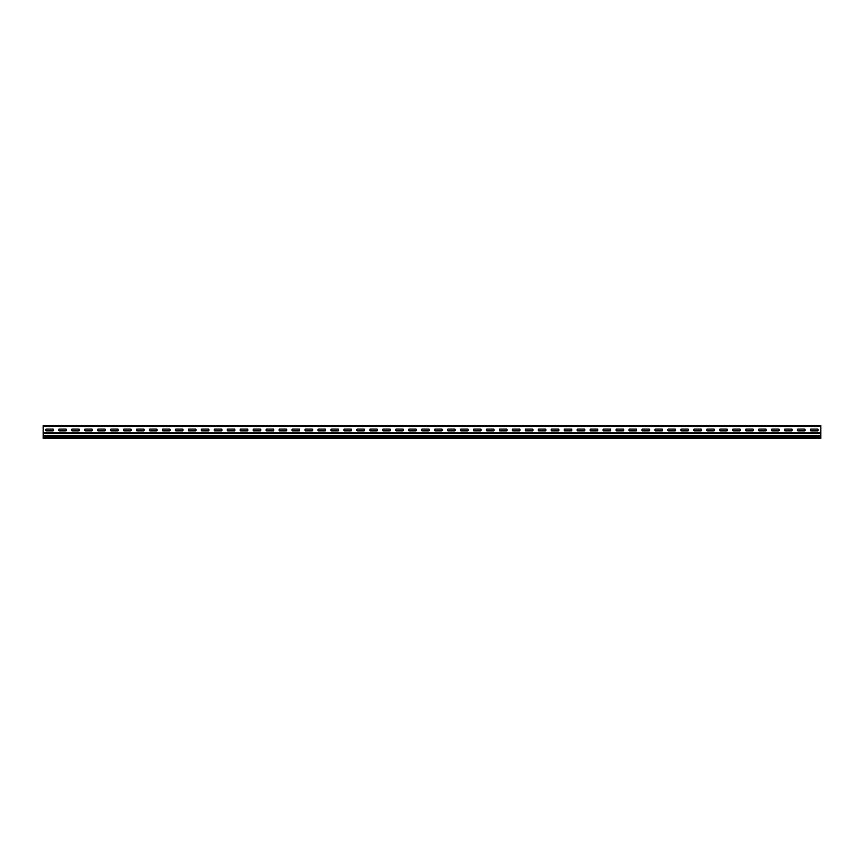 <?xml version="1.0" encoding="UTF-8"?>
<svg xmlns="http://www.w3.org/2000/svg" width="864" height="864" viewBox="0 0 864 864"><rect width="100%" height="100%" fill="white"/><g stroke="black" fill="none" stroke-linecap="round" stroke-linejoin="round"><path stroke-width="1.3" d="M473.818 429.073A1.285 1.285 0 0 0 473.818 430.866L480.784 430.866A1.285 1.285 0 0 0 480.784 429.073L473.818 429.073M460.858 429.073A1.285 1.285 0 0 0 460.858 430.866L467.824 430.866A1.285 1.285 0 0 0 467.824 429.073L460.858 429.073M447.898 429.073L454.864 429.073A1.285 1.285 0 0 1 454.864 430.866L447.898 430.866A1.285 1.285 0 0 1 447.898 429.073M434.938 429.073A1.285 1.285 0 0 0 434.938 430.866L441.904 430.866A1.285 1.285 0 0 0 441.904 429.073L434.938 429.073M421.978 429.073L428.944 429.073A1.285 1.285 0 0 1 428.944 430.866L421.978 430.866A1.285 1.285 0 0 1 421.978 429.073M409.018 429.073A1.285 1.285 0 0 0 409.018 430.866L415.984 430.866A1.285 1.285 0 0 0 415.984 429.073L409.018 429.073M396.058 429.073L403.024 429.073A1.285 1.285 0 0 1 403.024 430.866L396.058 430.866A1.285 1.285 0 0 1 396.058 429.073M383.098 429.073L390.064 429.073A1.285 1.285 0 0 1 390.064 430.866L383.098 430.866A1.285 1.285 0 0 1 383.098 429.073M370.138 429.073L377.104 429.073A1.285 1.285 0 0 1 377.104 430.866L370.138 430.866A1.285 1.285 0 0 1 370.138 429.073M357.178 429.073L364.144 429.073A1.285 1.285 0 0 1 364.144 430.866L357.178 430.866A1.285 1.285 0 0 1 357.178 429.073M344.218 429.073L351.184 429.073A1.285 1.285 0 0 1 351.184 430.866L344.218 430.866A1.285 1.285 0 0 1 344.218 429.073M331.258 429.073L338.224 429.073A1.285 1.285 0 0 1 338.224 430.866L331.258 430.866A1.285 1.285 0 0 1 331.258 429.073M318.298 429.073L325.264 429.073A1.285 1.285 0 0 1 325.264 430.866L318.298 430.866A1.285 1.285 0 0 1 318.298 429.073M305.338 429.073L312.304 429.073A1.285 1.285 0 0 1 312.304 430.866L305.338 430.866A1.285 1.285 0 0 1 305.338 429.073M292.378 429.073L299.344 429.073A1.285 1.285 0 0 1 299.344 430.866L292.378 430.866A1.285 1.285 0 0 1 292.378 429.073M253.498 429.073L260.464 429.073A1.285 1.285 0 0 1 260.464 430.866L253.498 430.866A1.285 1.285 0 0 1 253.498 429.073M240.538 429.073L247.504 429.073A1.285 1.285 0 0 1 247.504 430.866L240.538 430.866A1.285 1.285 0 0 1 240.538 429.073M266.458 429.073A1.285 1.285 0 0 0 266.458 430.866L273.424 430.866A1.285 1.285 0 0 0 273.424 429.073L266.458 429.073M279.418 429.073L286.384 429.073A1.285 1.285 0 0 1 286.384 430.866L279.418 430.866A1.285 1.285 0 0 1 279.418 429.073M499.738 429.073L506.704 429.073A1.285 1.285 0 0 1 506.704 430.866L499.738 430.866A1.285 1.285 0 0 1 499.738 429.073M486.778 429.073L493.744 429.073A1.285 1.285 0 0 1 493.744 430.866L486.778 430.866A1.285 1.285 0 0 1 486.778 429.073M616.378 429.073L623.344 429.073A1.285 1.285 0 0 1 623.344 430.866L616.378 430.866A1.285 1.285 0 0 1 616.378 429.073M603.418 429.073L610.384 429.073A1.285 1.285 0 0 1 610.384 430.866L603.418 430.866A1.285 1.285 0 0 1 603.418 429.073M590.458 429.073L597.424 429.073A1.285 1.285 0 0 1 597.424 430.866L590.458 430.866A1.285 1.285 0 0 1 590.458 429.073M577.498 429.073L584.464 429.073A1.285 1.285 0 0 1 584.464 430.866L577.498 430.866A1.285 1.285 0 0 1 577.498 429.073M564.538 429.073L571.504 429.073A1.285 1.285 0 0 1 571.504 430.866L564.538 430.866A1.285 1.285 0 0 1 564.538 429.073M525.658 429.073L532.624 429.073A1.285 1.285 0 0 1 532.624 430.866L525.658 430.866A1.285 1.285 0 0 1 525.658 429.073M512.698 429.073A1.285 1.285 0 0 0 512.698 430.866L519.664 430.866A1.285 1.285 0 0 0 519.664 429.073L512.698 429.073M538.618 429.073A1.285 1.285 0 0 0 538.618 430.866L545.584 430.866A1.285 1.285 0 0 0 545.584 429.073L538.618 429.073M551.578 429.073L558.544 429.073A1.285 1.285 0 0 1 558.544 430.866L551.578 430.866A1.285 1.285 0 0 1 551.578 429.073M810.778 429.073A1.285 1.285 0 0 0 810.778 430.866L817.744 430.866A1.285 1.285 0 0 0 817.744 429.073L810.778 429.073M733.018 429.073L739.984 429.073A1.285 1.285 0 0 1 739.984 430.866L733.018 430.866A1.285 1.285 0 0 1 733.018 429.073M720.058 429.073L727.024 429.073A1.285 1.285 0 0 1 727.024 430.866L720.058 430.866A1.285 1.285 0 0 1 720.058 429.073M707.098 429.073L714.064 429.073A1.285 1.285 0 0 1 714.064 430.866L707.098 430.866A1.285 1.285 0 0 1 707.098 429.073M694.138 429.073L701.104 429.073A1.285 1.285 0 0 1 701.104 430.866L694.138 430.866A1.285 1.285 0 0 1 694.138 429.073M745.978 429.073A1.285 1.285 0 0 0 745.978 430.866L752.944 430.866A1.285 1.285 0 0 0 752.944 429.073L745.978 429.073M681.178 429.073L688.144 429.073A1.285 1.285 0 0 1 688.144 430.866L681.178 430.866A1.285 1.285 0 0 1 681.178 429.073M655.258 429.073L662.224 429.073A1.285 1.285 0 0 1 662.224 430.866L655.258 430.866A1.285 1.285 0 0 1 655.258 429.073M642.298 429.073L649.264 429.073A1.285 1.285 0 0 1 649.264 430.866L642.298 430.866A1.285 1.285 0 0 1 642.298 429.073M629.338 430.866L636.304 430.866A1.285 1.285 0 0 0 636.304 429.073L629.338 429.073A1.285 1.285 0 0 0 629.338 430.866M668.218 429.073L675.184 429.073A1.285 1.285 0 0 1 675.184 430.866L668.218 430.866A1.285 1.285 0 0 1 668.218 429.073M758.938 429.073A1.285 1.285 0 0 0 758.938 430.866L765.904 430.866A1.285 1.285 0 0 0 765.904 429.073L758.938 429.073M771.898 429.073A1.285 1.285 0 0 0 771.898 430.866L778.864 430.866A1.285 1.285 0 0 0 778.864 429.073L771.898 429.073M784.858 429.073A1.285 1.285 0 0 0 784.858 430.866L791.824 430.866A1.285 1.285 0 0 0 791.824 429.073L784.858 429.073M797.818 429.073A1.285 1.285 0 0 0 797.818 430.866L804.784 430.866A1.285 1.285 0 0 0 804.784 429.073L797.818 429.073M214.618 429.073L221.584 429.073A1.285 1.285 0 0 1 221.584 430.866L214.618 430.866A1.285 1.285 0 0 1 214.618 429.073M201.658 429.073L208.624 429.073A1.285 1.285 0 0 1 208.624 430.866L201.658 430.866A1.285 1.285 0 0 1 201.658 429.073M227.578 429.073L234.544 429.073A1.285 1.285 0 0 1 234.544 430.866L227.578 430.866A1.285 1.285 0 0 1 227.578 429.073M162.778 429.073A1.285 1.285 0 0 0 162.778 430.866L169.744 430.866A1.285 1.285 0 0 0 169.744 429.073L162.778 429.073M175.738 429.073A1.285 1.285 0 0 0 175.738 430.866L182.704 430.866A1.285 1.285 0 0 0 182.704 429.073L175.738 429.073M188.698 429.073A1.285 1.285 0 0 0 188.698 430.866L195.664 430.866A1.285 1.285 0 0 0 195.664 429.073L188.698 429.073M136.858 429.073A1.285 1.285 0 0 0 136.858 430.866L143.824 430.866A1.285 1.285 0 0 0 143.824 429.073L136.858 429.073M149.818 429.073A1.285 1.285 0 0 0 149.818 430.866L156.784 430.866A1.285 1.285 0 0 0 156.784 429.073L149.818 429.073M110.938 429.073A1.285 1.285 0 0 0 110.938 430.866L117.904 430.866A1.285 1.285 0 0 0 117.904 429.073L110.938 429.073M123.898 429.073A1.285 1.285 0 0 0 123.898 430.866L130.864 430.866A1.285 1.285 0 0 0 130.864 429.073L123.898 429.073M97.978 429.073A1.285 1.285 0 0 0 97.978 430.866L104.944 430.866A1.285 1.285 0 0 0 104.944 429.073L97.978 429.073M85.018 429.073L91.984 429.073A1.285 1.285 0 0 1 91.984 430.866L85.018 430.866A1.285 1.285 0 0 1 85.018 429.073M72.058 429.073L79.024 429.073A1.285 1.285 0 0 1 79.024 430.866L72.058 430.866A1.285 1.285 0 0 1 72.058 429.073M59.098 429.073L66.064 429.073A1.285 1.285 0 0 1 66.064 430.866L59.098 430.866A1.285 1.285 0 0 1 59.098 429.073M46.138 429.073L53.104 429.073A1.285 1.285 0 0 1 53.104 430.866L46.138 430.866A1.285 1.285 0 0 1 46.138 429.073M798.152 425.563L804.568 425.563L798.152 425.563M331.592 425.563L338.008 425.563L331.592 425.563M318.632 425.563L325.048 425.563L318.632 425.563M305.672 425.563L312.088 425.563L305.672 425.563M292.712 425.563L299.128 425.563L292.712 425.563M279.752 425.563L286.168 425.563L279.752 425.563M266.792 425.563L273.208 425.563L266.792 425.563M474.152 425.563L480.568 425.563L474.152 425.563M461.192 425.563L467.608 425.563L461.192 425.563M448.232 425.563L454.648 425.563L448.232 425.563M435.272 425.563L441.688 425.563L435.272 425.563M422.312 425.563L428.728 425.563L422.312 425.563M409.352 425.563L415.768 425.563L409.352 425.563M396.392 425.563L402.808 425.563L396.392 425.563M383.432 425.563L389.848 425.563L383.432 425.563M370.472 425.563L376.888 425.563L370.472 425.563M357.512 425.563L363.928 425.563L357.512 425.563M616.712 425.563L623.128 425.563L616.712 425.563M603.752 425.563L610.168 425.563L603.752 425.563M590.792 425.563L597.208 425.563L590.792 425.563M577.832 425.563L584.248 425.563L577.832 425.563M564.872 425.563L571.288 425.563L564.872 425.563M551.912 425.563L558.328 425.563L551.912 425.563M538.952 425.563L545.368 425.563L538.952 425.563M707.432 425.563L713.848 425.563L707.432 425.563M694.472 425.563L700.888 425.563L694.472 425.563M681.512 425.563L687.928 425.563L681.512 425.563M668.552 425.563L674.968 425.563L668.552 425.563M655.592 425.563L662.008 425.563L655.592 425.563M642.632 425.563L649.048 425.563L642.632 425.563M785.192 425.563L791.608 425.563L785.192 425.563M772.232 425.563L778.648 425.563L772.232 425.563M791.672 425.563L798.088 425.563L791.672 425.563M759.272 425.563L765.688 425.563L759.272 425.563M746.312 425.563L752.728 425.563L746.312 425.563M720.392 425.563L726.808 425.563L720.392 425.563M629.672 425.563L636.088 425.563L629.672 425.563M733.352 425.563L739.768 425.563L733.352 425.563M525.992 425.563L532.408 425.563L525.992 425.563M513.032 425.563L519.448 425.563L513.032 425.563M487.112 425.563L493.528 425.563L487.112 425.563M344.552 425.563L350.968 425.563L344.552 425.563M500.072 425.563L506.488 425.563L500.072 425.563M253.832 425.563L260.248 425.563L253.832 425.563M376.952 425.563L383.368 425.563L376.952 425.563M363.992 425.563L370.408 425.563L363.992 425.563M351.032 425.563L357.448 425.563L351.032 425.563M338.072 425.563L344.488 425.563L338.072 425.563M325.112 425.563L331.528 425.563L325.112 425.563M312.152 425.563L318.568 425.563L312.152 425.563M299.192 425.563L305.608 425.563L299.192 425.563M286.232 425.563L292.648 425.563L286.232 425.563M273.272 425.563L279.688 425.563L273.272 425.563M260.312 425.563L266.728 425.563L260.312 425.563M506.552 425.563L512.968 425.563L506.552 425.563M493.592 425.563L500.008 425.563L493.592 425.563M480.632 425.563L487.048 425.563L480.632 425.563M467.672 425.563L474.088 425.563L467.672 425.563M454.712 425.563L461.128 425.563L454.712 425.563M441.752 425.563L448.168 425.563L441.752 425.563M428.792 425.563L435.208 425.563L428.792 425.563M415.832 425.563L422.248 425.563L415.832 425.563M402.872 425.563L409.288 425.563L402.872 425.563M389.912 425.563L396.328 425.563L389.912 425.563M636.152 425.563L642.568 425.563L636.152 425.563M597.272 425.563L603.688 425.563L597.272 425.563M584.312 425.563L590.728 425.563L584.312 425.563M571.352 425.563L577.768 425.563L571.352 425.563M558.392 425.563L564.808 425.563L558.392 425.563M545.432 425.563L551.848 425.563L545.432 425.563M623.192 425.563L629.608 425.563L623.192 425.563M610.232 425.563L616.648 425.563L610.232 425.563M532.472 425.563L538.888 425.563L532.472 425.563M519.512 425.563L525.928 425.563L519.512 425.563M765.752 425.563L772.168 425.563L765.752 425.563M752.792 425.563L759.208 425.563L752.792 425.563M739.832 425.563L746.248 425.563L739.832 425.563M726.872 425.563L733.288 425.563L726.872 425.563M713.912 425.563L720.328 425.563L713.912 425.563M700.952 425.563L707.368 425.563L700.952 425.563M687.992 425.563L694.408 425.563L687.992 425.563M675.032 425.563L681.448 425.563L675.032 425.563M662.072 425.563L668.488 425.563L662.072 425.563M649.112 425.563L655.528 425.563L649.112 425.563M328.32 425.563C332.165 425.563 324.475 425.563 328.32 425.563M302.4 425.563C306.245 425.563 298.555 425.563 302.4 425.563M380.16 425.563C384.005 425.563 376.315 425.563 380.16 425.563M354.24 425.563C358.085 425.563 350.395 425.563 354.24 425.563M665.28 425.563C669.125 425.563 661.435 425.563 665.28 425.563M613.44 425.563C617.285 425.563 609.595 425.563 613.44 425.563M561.6 425.563C565.445 425.563 557.755 425.563 561.6 425.563M457.92 425.563C461.765 425.563 454.075 425.563 457.92 425.563M638.204 425.563C640.71 425.563 640.71 425.563 638.204 425.563M432 425.563C435.845 425.563 428.155 425.563 432 425.563M406.08 425.563C409.925 425.563 402.235 425.563 406.08 425.563M586.364 425.563C588.87 425.563 588.87 425.563 586.364 425.563M277.636 425.563C275.13 425.563 275.13 425.563 277.636 425.563M250.56 425.563C254.405 425.563 246.715 425.563 250.56 425.563M534.524 425.563C537.03 425.563 537.03 425.563 534.524 425.563M794.88 425.563C798.725 425.563 791.035 425.563 794.88 425.563M778.712 425.563L785.128 425.563L778.712 425.563M768.96 425.563C772.805 425.563 765.115 425.563 768.96 425.563M743.04 425.563C746.885 425.563 739.195 425.563 743.04 425.563M717.12 425.563C720.965 425.563 713.275 425.563 717.12 425.563M691.2 425.563C695.045 425.563 687.355 425.563 691.2 425.563M247.352 425.563L253.768 425.563L247.352 425.563M234.392 425.563L240.808 425.563L234.392 425.563M240.872 425.563L247.288 425.563L240.872 425.563M482.684 425.563C485.19 425.563 485.19 425.563 482.684 425.563M508.604 425.563C511.11 425.563 511.11 425.563 508.604 425.563M227.912 425.563L234.328 425.563L227.912 425.563M221.432 425.563L227.848 425.563L221.432 425.563M208.472 425.563L214.888 425.563L208.472 425.563M214.952 425.563L221.368 425.563L214.952 425.563M223.484 425.563C225.99 425.563 225.99 425.563 223.484 425.563M201.992 425.563L208.408 425.563L201.992 425.563M189.032 425.563L195.448 425.563L189.032 425.563M197.564 425.563C200.07 425.563 200.07 425.563 197.564 425.563M176.072 425.563L182.488 425.563L176.072 425.563M163.112 425.563L169.528 425.563L163.112 425.563M137.192 425.563L143.608 425.563L137.192 425.563M169.592 425.563L176.008 425.563L169.592 425.563M150.152 425.563L156.568 425.563L150.152 425.563M124.232 425.563L130.648 425.563L124.232 425.563M111.272 425.563L117.688 425.563L111.272 425.563M130.712 425.563L137.128 425.563L130.712 425.563M119.804 425.563C122.31 425.563 122.31 425.563 119.804 425.563M98.312 425.563L104.728 425.563L98.312 425.563M72.392 425.563L78.808 425.563L72.392 425.563M85.352 425.563L91.768 425.563L85.352 425.563M65.912 425.563L72.328 425.563L65.912 425.563M59.432 425.563L65.848 425.563L59.432 425.563M67.964 425.563C70.47 425.563 70.47 425.563 67.964 425.563M195.512 425.563L201.928 425.563L195.512 425.563M182.552 425.563L188.968 425.563L182.552 425.563M156.632 425.563L163.048 425.563L156.632 425.563M173.956 425.563C171.45 425.563 171.45 425.563 173.956 425.563M143.672 425.563L150.088 425.563L143.672 425.563M148.036 425.563C145.53 425.563 145.53 425.563 148.036 425.563M117.752 425.563L124.168 425.563L117.752 425.563M91.832 425.563L98.248 425.563L91.832 425.563M104.792 425.563L111.208 425.563L104.792 425.563M95.04 425.563C98.885 425.563 91.195 425.563 95.04 425.563M78.872 425.563L85.288 425.563L78.872 425.563M820.8 432.788L43.2 432.788L43.2 426.427L820.8 426.427L820.8 433.49L43.2 433.49L43.2 436.32L820.8 436.32L820.8 433.49M820.8 437.746L43.2 437.746L43.2 438.437L820.8 438.437L820.8 436.32M820.8 426.427L820.8 425.606L43.2 425.606L43.2 426.427M43.2 437.746L43.2 436.32M43.2 432.788L43.2 433.49M820.8 435.715L43.2 435.715"/></g></svg>
